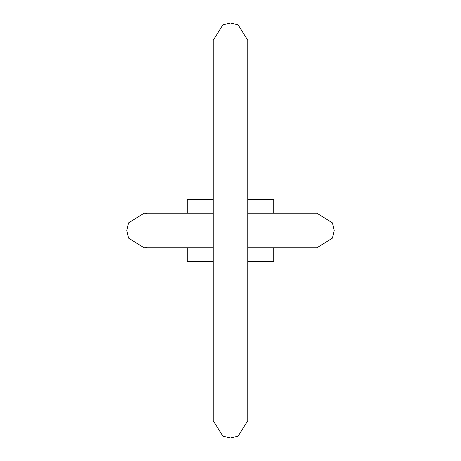 <?xml version="1.0" encoding="UTF-8"?>
<svg xmlns="http://www.w3.org/2000/svg" width="461" height="461" viewBox="0 0 461 461"><rect width="100%" height="100%" fill="white"/><g stroke="black" fill="none" stroke-linecap="round" stroke-linejoin="round"><path stroke-width="0.69" d="M213.213 213.213L149.018 213.213L187.281 213.213L187.281 199.383L213.213 199.383M316.92 247.788L254.27 247.788M247.788 247.788L316.938 247.788L332.462 238.107L334.225 230.5L332.462 222.894L316.938 213.213L273.719 213.213L273.719 199.383L247.788 199.383M213.213 261.618L187.281 261.618L187.281 247.788M273.719 247.788L273.719 261.618L247.788 261.618M247.788 213.213L316.938 213.213L332.462 222.894L334.225 230.5M146.615 247.597L144.062 247.788L149.018 247.788L144.062 247.788L128.538 238.107L126.775 230.5L128.538 222.894L144.062 213.213L149.018 213.213L144.062 213.213L146.615 213.403M206.73 213.213L211.685 213.213M149.018 247.788L213.213 247.788M126.775 230.5L128.538 222.894L144.062 213.213M230.5 23.05L222.894 24.813L213.213 40.338L213.213 420.663L222.894 436.187L230.5 437.95L238.107 436.187L247.788 420.663L247.788 40.338L238.107 24.813L230.5 23.05"/></g></svg>
